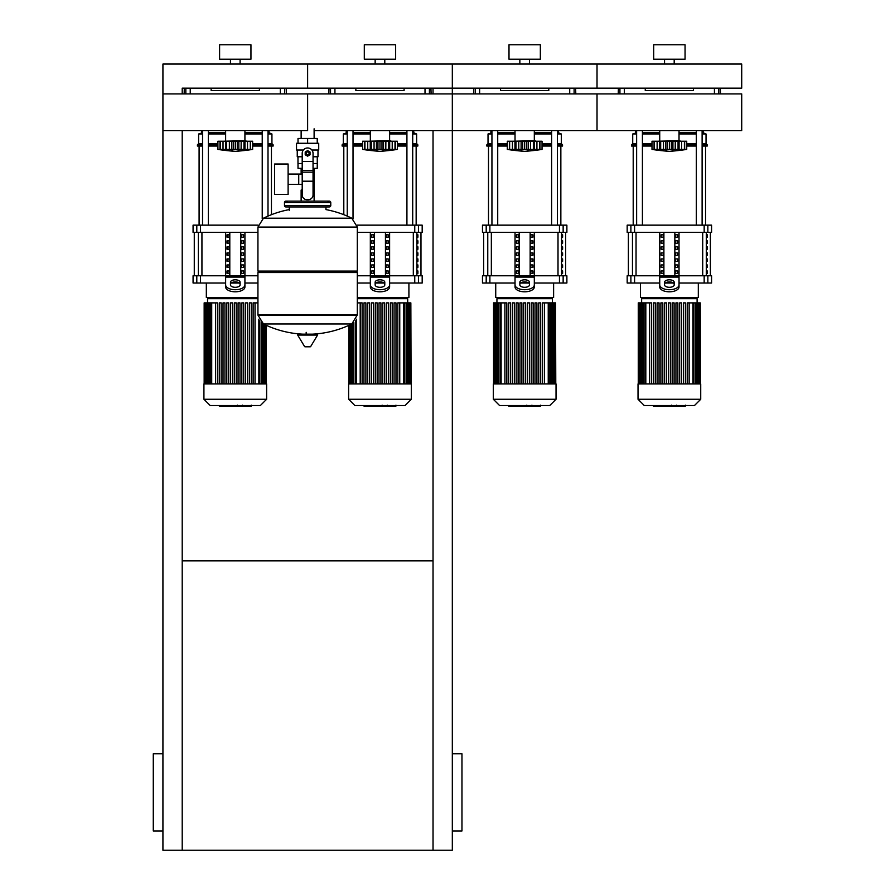 <?xml version="1.0" encoding="UTF-8"?>
<svg xmlns="http://www.w3.org/2000/svg" width="895" height="895" viewBox="0 0 895 895"><rect width="100%" height="100%" fill="white"/><g stroke="black" fill="none" stroke-linecap="round" stroke-linejoin="round"><path stroke-width="1.34" d="M162.924 830.952L153.28 830.952L153.28 753.78L162.924 753.78M452.322 830.952L461.965 830.952L461.965 753.78L452.322 753.78M433.035 130.625L433.035 850.25L452.322 850.25L452.322 130.625L314.111 130.625M433.035 850.25L162.924 850.25L162.924 130.625L307.623 130.625L307.623 93.919L307.623 130.625M182.211 560.852L433.035 560.852M182.211 93.919L182.211 88.157L452.322 88.157L433.035 88.157L433.035 93.919M162.924 93.919L162.924 64.048L741.72 64.048L741.72 88.157L597.021 88.157L597.021 64.048L597.021 88.157L452.322 88.157L452.322 64.048L452.322 130.625L452.322 93.919L162.924 93.919L162.924 130.625M182.211 130.625L182.211 850.25M314.111 128.791L314.111 138.445M314.111 168.349L314.111 190.053L313.049 190.053L314.111 190.053L314.111 201.14M301.134 130.625L301.134 138.445M301.134 168.349L301.134 174.066M302.197 190.053L301.134 190.053L302.197 190.053M288.112 184.336L302.197 184.336M288.112 174.066L298.729 174.066L298.729 184.336L298.729 174.066L302.197 174.066M274.608 179.201L274.608 194.394L288.112 194.394L288.112 164.009L274.608 164.009L274.608 179.201M303.371 150.013L296.525 150.013L296.525 143.267L318.721 143.267L318.721 150.013L311.874 150.013M313.049 168.349L317.233 168.349L317.266 163.528L313.049 163.528M305.698 153.392A1.924 1.924 0 0 0 307.623 155.327A1.924 1.924 0 0 0 309.547 153.392A1.924 1.924 0 0 0 307.623 151.468A1.924 1.924 0 0 0 305.698 153.392M306.179 153.392A1.443 1.443 0 0 1 307.623 151.949A1.443 1.443 0 0 1 309.066 153.392A1.443 1.443 0 0 1 307.623 154.846A1.443 1.443 0 0 1 306.179 153.392M310.039 154.79L307.623 156.177L305.206 154.79L305.206 152.005L307.623 150.606L310.039 152.005L310.039 154.79M313.049 181.204L313.049 194.875A4.822 4.822 0 0 1 308.227 199.697L307.019 199.697A4.822 4.822 0 0 1 302.197 194.875L302.197 181.204L313.049 181.204L313.049 153.392A5.426 5.426 0 0 0 307.623 147.966A5.426 5.426 0 0 0 302.197 153.392L302.197 181.204M302.197 163.528L297.979 163.528L297.979 156.77M298.013 163.528L298.013 168.349L302.197 168.349M302.197 156.77L297.252 156.77L297.252 150.013M317.993 150.013L317.993 156.77L313.049 156.77M298.013 143.267L298.013 138.445L317.233 138.445L317.233 143.267M307.623 143.267L307.623 138.445M357.306 227.061L257.939 227.061L357.306 227.196L257.939 227.196L257.939 271.084L357.306 271.084L357.306 227.061L351.791 218.201L263.454 218.201L351.791 218.201A99.848 99.848 0 0 0 325.948 209.598L325.948 206.935L329.326 206.935A1.443 1.443 0 0 0 330.77 205.481L330.77 202.594A1.443 1.443 0 0 0 329.326 201.14L285.919 201.14A1.443 1.443 0 0 0 284.476 202.594L330.77 202.594M289.298 210.314L289.298 206.935L285.919 206.935L329.326 206.935M355.852 271.084L357.306 272.527L357.306 314.973L257.939 314.973L357.306 314.973L351.791 323.968L263.454 323.968A99.848 99.848 0 0 0 302.723 334.148M357.306 272.527L257.939 272.527L257.939 315.096L357.306 315.096M306.179 332.336L306.179 334.148M298.192 334.148A0.604 0.604 0 0 0 297.677 335.066L304.557 346.522A0.604 0.604 0 0 0 305.072 346.812L310.173 346.812A0.604 0.604 0 0 0 310.688 346.522L317.568 335.066A0.604 0.604 0 0 0 317.054 334.148L298.192 334.148M257.939 272.527L259.393 271.084M301.134 201.14L301.134 190.053M287.362 202.594A1.443 1.443 0 0 0 285.919 201.14M327.883 202.594A1.443 1.443 0 0 1 329.326 201.14M330.77 205.481L284.476 205.481A1.443 1.443 0 0 0 285.919 206.935M452.322 93.919L597.021 93.919L597.021 130.625L741.72 130.625L741.72 93.919L597.021 93.919L597.021 130.625L452.322 130.625M679.025 130.625L679.025 140.739L657.803 141.22M684.574 149.454L684.406 141.22L686.733 141.22L686.733 149.42A200.301 200.301 0 0 1 669.37 151.344A200.301 200.301 0 0 1 652.007 149.42L652.41 149.476M686.733 149.42L652.007 149.42L652.007 141.22L659.649 141.22L659.649 149.946L660.689 149.42L659.973 149.711M682.65 149.924L684.406 149.42L684.406 141.22L681.621 141.22L681.621 149.711M679.092 149.946L678.052 149.42L679.092 149.946L679.092 141.22L681.621 141.22M654.178 149.454L654.334 141.22L654.334 149.42L656.091 149.924M659.973 141.22L665.813 141.22L665.813 149.946L669.37 149.42L669.37 141.22L672.928 141.22L672.939 149.946L671.395 149.711M660.689 141.22L660.689 149.42L661.584 149.465M672.928 141.22L679.092 141.22M678.052 141.22L678.052 149.42L675.624 149.644M659.649 141.22L659.794 149.588M665.813 141.22L669.37 141.22M683.635 149.711L684.675 149.711L684.675 141.22M675.199 149.722L675.277 141.22M657.131 141.22L657.131 149.711L659.649 149.946M654.066 141.22L654.066 149.711L656.091 149.946M534.315 130.625L534.315 140.739L513.092 141.22M539.875 149.454L539.707 141.22L542.034 141.22L542.034 149.42A200.301 200.301 0 0 1 524.671 151.344A200.301 200.301 0 0 1 507.308 149.42L507.711 149.476M542.034 149.42L507.308 149.42L507.308 141.22L514.949 141.22L514.949 149.946L515.99 149.42L515.274 149.711M537.951 149.924L539.707 149.42L539.707 141.22L536.922 141.22L536.922 149.711M534.393 149.946L533.353 149.42L534.393 149.946L534.393 141.22L536.922 141.22M509.479 149.454L509.635 141.22L509.635 149.42L511.392 149.924M515.274 141.22L521.114 141.22L521.114 149.946L524.671 149.42L524.671 141.22L528.229 141.22L528.229 149.946L526.685 149.711L526.685 141.22M515.99 141.22L515.99 149.42L516.885 149.465M528.229 141.22L534.393 141.22M533.353 141.22L533.353 149.42L530.925 149.644M514.949 141.22L515.095 149.588M521.114 141.22L524.671 141.22M538.935 149.711L539.976 149.711L539.976 141.22M530.5 149.722L530.578 141.22M512.432 141.22L512.432 149.711L514.949 149.946M509.367 141.22L509.367 149.711L511.392 149.946M389.616 130.625L389.616 140.739L368.393 141.22M395.176 149.454L395.008 141.22L397.335 141.22L397.335 149.42A200.301 200.301 0 0 1 379.972 151.344A200.301 200.301 0 0 1 362.609 149.42L363.012 149.476M397.335 149.42L362.609 149.42L362.609 141.22L370.25 141.22L370.25 149.946L371.291 149.42L370.575 149.711M393.229 149.935L395.008 149.42L395.008 141.22L392.223 141.22L392.223 149.711M389.694 149.946L388.654 149.42L389.694 149.946L389.694 141.22L392.223 141.22M364.78 149.454L364.936 141.22L364.936 149.42L366.693 149.924M370.575 141.22L376.415 141.22L376.415 149.946L379.972 149.42L379.972 141.22L383.53 141.22L383.53 149.946L381.986 149.711L381.986 141.22M371.291 141.22L371.291 149.42L372.186 149.465M383.53 141.22L389.694 141.22M388.654 141.22L388.654 149.42L386.226 149.644M370.25 141.22L370.396 149.588M376.415 141.22L379.972 141.22M394.236 149.711L395.277 149.711L395.277 141.22M385.79 149.722L385.879 141.22M367.733 141.22L367.733 149.711L370.25 149.946M364.668 141.22L364.668 149.711L366.693 149.946M244.917 130.625L244.917 140.739L223.694 141.22M250.466 149.454L250.309 141.22L252.636 141.22L252.636 149.42A200.301 200.301 0 0 1 235.273 151.344A200.301 200.301 0 0 1 217.91 149.42L218.313 149.476M252.636 149.42L217.91 149.42L217.91 141.22L225.551 141.22L225.551 149.946L226.592 149.42L225.876 149.711M248.53 149.935L250.309 149.42L250.309 141.22L247.512 141.22L247.523 149.711M244.995 149.946L243.955 149.42L244.995 149.946L244.995 141.22L247.512 141.22M220.069 149.454L220.237 141.22L220.237 149.42L221.994 149.924M225.876 141.22L231.715 141.22L231.715 149.946L235.273 149.42L235.273 141.22L238.831 141.22L238.831 149.946L237.287 149.711L237.287 141.22M226.592 141.22L226.592 149.42L227.487 149.465M238.831 141.22L244.995 141.22M243.955 141.22L243.955 149.42L241.527 149.644M225.551 141.22L225.697 149.588M231.715 141.22L235.273 141.22M249.537 149.711L250.578 149.711L250.578 141.22M241.091 149.722L241.18 141.22M223.023 141.22L223.023 149.711L225.551 149.946M219.969 141.22L219.969 149.711L221.994 149.946M685.134 406.117L677.235 406.117M684.764 406.117L684.764 405.536M676.061 405.536L676.061 406.117L671.518 406.117L671.574 405.536M673.633 406.117L673.633 405.536M668.062 405.536L668.062 406.117L671.015 406.117L671.015 405.536M668.062 406.117L653.395 406.117L653.395 405.536M655.912 406.117L655.912 405.536M656.315 406.117L656.315 405.536M659.47 406.117L659.47 405.536M661.371 406.117L661.371 405.536M662.21 406.117L662.21 405.536M664.649 406.117L664.649 405.536M540.435 406.117L532.536 406.117M540.065 406.117L540.065 405.536M531.361 405.536L531.361 406.117L526.819 406.117L526.875 405.536M528.934 406.117L528.934 405.536M523.362 405.536L523.362 406.117L526.316 406.117L526.316 405.536M523.362 406.117L508.696 406.117L508.696 405.536M511.213 406.117L511.213 405.536M511.616 406.117L511.616 405.536M514.77 406.117L514.77 405.536M516.672 406.117L516.672 405.536M517.511 406.117L517.511 405.536M519.95 406.117L519.95 405.536M395.735 406.117L387.837 406.117M395.366 406.117L395.366 405.536M386.662 405.536L386.662 406.117L382.12 406.117L382.176 405.536M384.223 406.117L384.223 405.536M378.663 405.536L378.663 406.117L381.617 406.117L381.617 405.536M378.663 406.117L363.996 406.117L363.996 405.536M366.514 406.117L366.514 405.536M366.916 406.117L366.916 405.536M370.071 406.117L370.071 405.536M371.973 406.117L371.973 405.536M372.812 406.117L372.812 405.536M375.251 406.117L375.251 405.536M251.025 406.117L243.138 406.117M250.656 406.117L250.656 405.536M241.963 405.536L241.963 406.117L237.41 406.117L237.477 405.536M239.524 406.117L239.524 405.536M233.964 405.536L233.964 406.117L236.918 406.117L236.918 405.536M233.964 406.117L219.297 406.117L219.297 405.536M221.815 406.117L221.815 405.536M222.206 406.117L222.206 405.536M225.372 406.117L225.372 405.536M227.274 406.117L227.274 405.536M228.102 406.117L228.102 405.536M230.541 406.117L230.541 405.536M638.023 383.933L638.023 399.271L644.288 405.536L694.453 405.536L700.729 399.271L700.729 383.933L638.023 383.933M697.104 302.89L697.104 298.695L641.637 298.695L641.637 302.89M674.103 302.89L674.103 383.933L674.103 302.89L672.167 302.89L672.167 383.933M679.697 383.933L679.697 302.89L679.697 383.933M681.621 302.89L681.621 383.933L681.621 302.89L679.697 302.89M683.456 383.933L683.456 302.89L683.456 383.933M685.391 302.89L685.391 383.933L685.391 302.89L683.456 302.89M687.226 383.933L687.226 302.89L687.226 383.933M687.226 302.89L689.15 302.89L689.15 383.933L689.15 302.89L700.248 302.89L700.248 383.933M668.408 383.933L668.408 302.89L670.344 302.89L670.344 383.933M649.602 383.933L649.602 302.89L651.526 302.89L651.526 383.933M653.361 383.933L653.361 302.89L655.285 302.89L655.285 383.933M657.12 383.933L657.12 302.89L659.056 302.89L659.056 383.933M660.89 383.933L660.89 302.89L662.815 302.89L662.815 383.933M664.649 383.933L664.649 302.89L666.574 302.89L666.574 383.933M675.938 383.933L675.938 302.89L677.862 302.89L677.862 383.933M700.483 383.933L700.248 302.89M649.602 302.89L638.258 302.89L638.258 383.933M638.023 399.271L700.729 399.271M493.324 383.933L493.324 399.271L499.589 405.536L549.754 405.536L556.03 399.271L556.03 383.933L493.324 383.933M552.405 302.89L552.405 298.695L496.938 298.695L496.938 302.89M529.404 302.89L529.404 383.933L529.404 302.89L527.468 302.89L527.468 383.933M538.756 383.933L538.756 302.89L538.756 383.933M540.692 302.89L540.692 383.933L540.692 302.89L538.756 302.89M542.515 383.933L542.515 302.89L542.515 383.933M542.515 302.89L544.451 302.89L544.451 383.933L544.451 302.89L555.549 302.89L555.549 383.933M523.709 383.933L523.709 302.89L525.633 302.89L525.633 383.933M504.903 383.933L504.903 302.89L506.827 302.89L506.827 383.933M508.662 383.933L508.662 302.89L510.586 302.89L510.586 383.933M512.421 383.933L512.421 302.89L514.356 302.89L514.356 383.933M516.18 383.933L516.18 302.89L518.115 302.89L518.115 383.933M519.95 383.933L519.95 302.89L521.875 302.89L521.875 383.933M531.238 383.933L531.238 302.89L533.163 302.89L533.163 383.933M534.997 383.933L534.997 302.89L536.922 302.89L536.922 383.933M555.784 383.933L555.549 302.89M504.903 302.89L493.559 302.89L493.559 383.933M493.324 399.271L556.03 399.271M348.625 383.933L348.625 399.271L354.89 405.536L405.055 405.536L411.32 399.271L411.32 383.933L348.625 383.933M357.306 298.695L407.706 298.695L407.706 302.89M397.816 383.933L397.816 302.89L397.816 383.933M397.816 302.89L399.752 302.89L399.752 383.933L399.752 302.89L410.85 302.89L410.85 383.933M379.01 383.933L379.01 302.89L380.934 302.89L380.934 383.933M360.193 383.933L360.193 302.89L362.128 302.89L362.128 383.933M363.963 383.933L363.963 302.89L365.887 302.89L365.887 383.933M367.722 383.933L367.722 302.89L369.646 302.89L369.646 383.933M371.481 383.933L371.481 302.89L373.416 302.89L373.416 383.933M375.251 383.933L375.251 302.89L377.175 302.89L377.175 383.933M382.769 383.933L382.769 302.89L384.705 302.89L384.705 383.933M386.528 383.933L386.528 302.89L388.464 302.89L388.464 383.933M390.298 383.933L390.298 302.89L392.223 302.89L392.223 383.933M394.057 383.933L394.057 302.89L395.982 302.89L395.982 383.933M411.085 383.933L410.85 302.89M360.193 302.89L357.306 302.89M348.625 399.271L411.32 399.271M203.926 383.933L203.926 399.271L210.191 405.536L260.356 405.536L266.62 399.271L266.62 383.933L203.926 383.933M257.939 298.695L207.539 298.695L207.539 302.89M241.829 383.933L241.829 302.89L241.829 383.933M243.764 302.89L243.764 383.933L243.764 302.89L241.829 302.89M249.358 383.933L249.358 302.89L249.358 383.933M251.282 302.89L251.282 383.933L251.282 302.89L249.358 302.89M255.053 383.933L255.053 302.89L257.939 302.89M234.311 383.933L234.311 302.89L236.235 302.89L236.235 383.933M215.494 383.933L215.494 302.89L217.429 302.89L217.429 383.933M219.264 383.933L219.264 302.89L221.188 302.89L221.188 383.933M223.023 383.933L223.023 302.89L224.947 302.89L224.947 383.933M226.782 383.933L226.782 302.89L228.717 302.89L228.717 383.933M230.541 383.933L230.541 302.89L232.476 302.89L232.476 383.933M238.07 383.933L238.07 302.89L239.994 302.89L239.994 383.933M245.599 383.933L245.599 302.89L247.523 302.89L247.523 383.933M253.117 383.933L253.117 302.89L255.053 302.89M215.494 302.89L204.161 302.89L204.161 383.933M203.926 399.271L266.62 399.271M707.307 270.961L707.307 273.378L706.479 273.378L706.479 270.961L707.307 270.961M707.307 264.931L707.307 267.348L706.479 267.348L706.479 264.931L707.307 264.931M707.307 258.912L707.307 261.318L706.479 261.318L706.479 258.912L707.307 258.912M707.307 252.882L707.307 255.288L706.479 255.288L706.479 252.882L707.307 252.882M707.307 246.852L707.307 249.257L706.479 249.257L706.479 246.852L707.307 246.852M707.307 240.822L707.307 243.227L706.479 243.227L706.479 240.822L707.307 240.822M707.307 234.792L707.307 237.197L706.479 237.197L706.479 234.792L707.307 234.792M562.608 270.961L562.608 273.378L561.78 273.378L561.78 270.961L562.608 270.961M562.608 264.931L562.608 267.348L561.78 267.348L561.78 264.931L562.608 264.931M562.608 258.912L562.608 261.318L561.78 261.318L561.78 258.912L562.608 258.912M562.608 252.882L562.608 255.288L561.78 255.288L561.78 252.882L562.608 252.882M562.608 246.852L562.608 249.257L561.78 249.257L561.78 246.852L562.608 246.852M562.608 240.822L562.608 243.227L561.78 243.227L561.78 240.822L562.608 240.822M562.608 234.792L562.608 237.197L561.78 237.197L561.78 234.792L562.608 234.792M417.909 270.961L417.909 273.378L417.081 273.378L417.081 270.961L417.909 270.961M417.909 264.931L417.909 267.348L417.081 267.348L417.081 264.931L417.909 264.931M417.909 258.912L417.909 261.318L417.081 261.318L417.081 258.912L417.909 258.912M417.909 252.882L417.909 255.288L417.081 255.288L417.081 252.882L417.909 252.882M417.909 246.852L417.909 249.257L417.081 249.257L417.081 246.852L417.909 246.852M417.909 240.822L417.909 243.227L417.081 243.227L417.081 240.822L417.909 240.822M417.909 234.792L417.909 237.197L417.081 237.197L417.081 234.792L417.909 234.792M640.44 283.021L640.44 297.498L698.313 297.498L698.313 283.021M707.856 275.783L711.581 275.783L711.581 283.021L707.856 283.021L707.856 275.783L704.164 275.783L704.164 283.021L707.856 283.021M659.727 283.021L634.589 283.021L634.589 275.783L659.727 275.783L659.727 232.376M704.164 283.021L679.025 283.021M673.443 283.021L665.298 283.021M679.025 232.376L679.025 275.783L704.164 275.783M634.589 275.783L630.897 275.783L630.897 283.021L634.589 283.021M630.897 232.376L627.171 232.376L627.171 225.148L630.897 225.148L630.897 232.376L634.589 232.376L634.589 225.148L630.897 225.148M707.856 225.148L711.581 225.148L711.581 232.376L707.856 232.376L707.856 225.148L704.164 225.148L704.164 232.376L707.856 232.376M704.164 232.376L634.589 232.376M634.589 225.148L704.164 225.148M630.897 283.021L627.171 283.021L627.171 275.783L630.897 275.783M675.535 273.378L675.535 270.961L677.627 270.961L677.627 273.378L675.535 273.378L677.627 273.378M675.535 270.961L677.627 270.961M661.125 270.961L663.206 270.961L663.206 273.378L661.125 273.378L661.125 270.961L663.206 270.961M661.125 273.378L663.206 273.378M675.535 267.348L675.535 264.931L677.627 264.931L677.627 267.348L675.535 267.348L677.627 267.348M675.535 264.931L677.627 264.931M661.125 264.931L663.206 264.931L663.206 267.348L661.125 267.348L661.125 264.931L663.206 264.931M661.125 267.348L663.206 267.348M675.535 261.318L675.535 258.912L677.627 258.912L677.627 261.318L675.535 261.318L677.627 261.318M675.535 258.912L677.627 258.912M661.125 258.912L663.206 258.912L663.206 261.318L661.125 261.318L661.125 258.912L663.206 258.912M661.125 261.318L663.206 261.318M675.535 255.288L675.535 252.882L677.627 252.882L677.627 255.288L675.535 255.288L677.627 255.288M675.535 252.882L677.627 252.882M661.125 252.882L663.206 252.882L663.206 255.288L661.125 255.288L661.125 252.882L663.206 252.882M661.125 255.288L663.206 255.288M675.535 249.257L675.535 246.852L677.627 246.852L677.627 249.257L675.535 249.257L677.627 249.257M675.535 246.852L677.627 246.852M661.125 246.852L663.206 246.852L663.206 249.257L661.125 249.257L661.125 246.852L663.206 246.852M661.125 249.257L663.206 249.257M675.535 243.227L675.535 240.822L677.627 240.822L677.627 243.227L675.535 243.227L677.627 243.227M675.535 240.822L677.627 240.822M661.125 240.822L663.206 240.822L663.206 243.227L661.125 243.227L661.125 240.822L663.206 240.822M661.125 243.227L663.206 243.227M675.535 237.197L675.535 234.792L677.627 234.792L677.627 237.197L675.535 237.197L677.627 237.197M661.125 237.197L661.125 234.792L663.206 234.792L663.206 237.197L661.125 237.197L663.206 237.197M675.535 234.792L677.627 234.792M661.125 234.792L663.206 234.792M674.841 232.376L674.841 275.783M663.9 232.376L663.9 275.783M659.727 279.497L659.727 286.982L659.727 275.783L679.025 275.783L679.025 286.982L679.025 279.497M664.549 282.227L664.549 284.89A4.822 2.417 0 0 0 669.37 287.306A4.822 2.417 0 0 0 674.192 284.89L674.192 282.227A4.822 2.417 0 0 0 669.37 279.811A4.822 2.417 0 0 0 664.549 282.227M664.549 284.319A4.822 2.417 180 0 1 669.37 281.903A4.822 2.417 180 0 1 674.192 284.319M679.025 286.982A9.644 4.822 180 0 1 669.37 291.804A9.644 4.822 180 0 1 659.727 286.982M659.727 284.89A9.644 4.822 -0 0 0 669.37 289.711A9.644 4.822 -0 0 0 679.025 284.89M495.729 283.021L495.729 297.498L553.613 297.498L553.613 283.021M563.145 275.783L566.882 275.783L566.882 283.021L563.145 283.021L563.145 275.783L559.453 275.783L559.453 283.021L563.145 283.021M515.028 283.021L489.889 283.021L489.889 275.783L515.028 275.783L515.028 232.376M559.453 283.021L534.315 283.021M528.744 283.021L520.599 283.021M534.315 232.376L534.315 275.783L559.453 275.783M489.889 275.783L486.198 275.783L486.198 283.021L489.889 283.021M486.198 232.376L482.472 232.376L482.472 225.148L486.198 225.148L486.198 232.376L489.889 232.376L489.889 225.148L486.198 225.148M563.145 225.148L566.882 225.148L566.882 232.376L563.145 232.376L563.145 225.148L559.453 225.148L559.453 232.376L563.145 232.376M559.453 232.376L489.889 232.376M489.889 225.148L559.453 225.148M486.198 283.021L482.472 283.021L482.472 275.783L486.198 275.783M530.836 273.378L530.836 270.961L532.928 270.961L532.928 273.378L530.836 273.378L532.928 273.378M530.836 270.961L532.928 270.961M516.415 270.961L518.507 270.961L518.507 273.378L516.415 273.378L516.415 270.961L518.507 270.961M516.415 273.378L518.507 273.378M530.836 267.348L530.836 264.931L532.928 264.931L532.928 267.348L530.836 267.348L532.928 267.348M530.836 264.931L532.928 264.931M516.415 264.931L518.507 264.931L518.507 267.348L516.415 267.348L516.415 264.931L518.507 264.931M516.415 267.348L518.507 267.348M530.836 261.318L530.836 258.912L532.928 258.912L532.928 261.318L530.836 261.318L532.928 261.318M530.836 258.912L532.928 258.912M516.415 258.912L518.507 258.912L518.507 261.318L516.415 261.318L516.415 258.912L518.507 258.912M516.415 261.318L518.507 261.318M530.836 255.288L530.836 252.882L532.928 252.882L532.928 255.288L530.836 255.288L532.928 255.288M530.836 252.882L532.928 252.882M516.415 252.882L518.507 252.882L518.507 255.288L516.415 255.288L516.415 252.882L518.507 252.882M516.415 255.288L518.507 255.288M530.836 249.257L530.836 246.852L532.928 246.852L532.928 249.257L530.836 249.257L532.928 249.257M530.836 246.852L532.928 246.852M516.415 246.852L518.507 246.852L518.507 249.257L516.415 249.257L516.415 246.852L518.507 246.852M516.415 249.257L518.507 249.257M530.836 243.227L530.836 240.822L532.928 240.822L532.928 243.227L530.836 243.227L532.928 243.227M530.836 240.822L532.928 240.822M516.415 240.822L518.507 240.822L518.507 243.227L516.415 243.227L516.415 240.822L518.507 240.822M516.415 243.227L518.507 243.227M530.836 237.197L530.836 234.792L532.928 234.792L532.928 237.197L530.836 237.197L532.928 237.197M516.415 237.197L516.415 234.792L518.507 234.792L518.507 237.197L516.415 237.197L518.507 237.197M530.836 234.792L532.928 234.792M516.415 234.792L518.507 234.792M530.142 232.376L530.142 275.783M519.201 232.376L519.201 275.783M534.315 286.982A9.644 4.822 180 0 1 524.671 291.804A9.644 4.822 180 0 1 515.028 286.982L515.028 275.783L534.315 275.783L534.315 286.982L534.315 279.497M519.85 282.227L519.85 284.89A4.822 2.417 0 0 0 524.671 287.306A4.822 2.417 0 0 0 529.493 284.89L529.493 282.227A4.822 2.417 0 0 0 524.671 279.811A4.822 2.417 0 0 0 519.85 282.227M519.85 284.319A4.822 2.417 180 0 1 524.671 281.903A4.822 2.417 180 0 1 529.493 284.319M515.028 284.89A9.644 4.822 -0 0 0 524.671 289.711A9.644 4.822 -0 0 0 534.315 284.89M357.306 297.498L408.914 297.498L408.914 283.021M418.446 275.783L422.183 275.783L422.183 283.021L418.446 283.021L418.446 275.783L414.754 275.783L414.754 283.021L418.446 283.021M357.306 275.783L370.329 275.783L370.329 232.376M414.754 283.021L389.616 283.021M384.044 283.021L375.9 283.021M370.329 283.021L357.306 283.021M389.616 232.376L389.616 275.783L414.754 275.783M418.446 225.148L422.183 225.148L422.183 232.376L418.446 232.376L418.446 225.148L414.754 225.148L414.754 232.376L418.446 232.376M414.754 232.376L357.306 232.376M357.116 225.148L414.754 225.148M386.137 273.378L386.137 270.961L388.229 270.961L388.229 273.378L386.137 273.378L388.229 273.378M386.137 270.961L388.229 270.961M371.716 270.961L373.808 270.961L373.808 273.378L371.716 273.378L371.716 270.961L373.808 270.961M371.716 273.378L373.808 273.378M386.137 267.348L386.137 264.931L388.229 264.931L388.229 267.348L386.137 267.348L388.229 267.348M386.137 264.931L388.229 264.931M371.716 264.931L373.808 264.931L373.808 267.348L371.716 267.348L371.716 264.931L373.808 264.931M371.716 267.348L373.808 267.348M386.137 261.318L386.137 258.912L388.229 258.912L388.229 261.318L386.137 261.318L388.229 261.318M386.137 258.912L388.229 258.912M371.716 258.912L373.808 258.912L373.808 261.318L371.716 261.318L371.716 258.912L373.808 258.912M371.716 261.318L373.808 261.318M386.137 255.288L386.137 252.882L388.229 252.882L388.229 255.288L386.137 255.288L388.229 255.288M386.137 252.882L388.229 252.882M371.716 252.882L373.808 252.882L373.808 255.288L371.716 255.288L371.716 252.882L373.808 252.882M371.716 255.288L373.808 255.288M386.137 249.257L386.137 246.852L388.229 246.852L388.229 249.257L386.137 249.257L388.229 249.257M386.137 246.852L388.229 246.852M371.716 246.852L373.808 246.852L373.808 249.257L371.716 249.257L371.716 246.852L373.808 246.852M371.716 249.257L373.808 249.257M386.137 243.227L386.137 240.822L388.229 240.822L388.229 243.227L386.137 243.227L388.229 243.227M386.137 240.822L388.229 240.822M371.716 240.822L373.808 240.822L373.808 243.227L371.716 243.227L371.716 240.822L373.808 240.822M371.716 243.227L373.808 243.227M386.137 237.197L386.137 234.792L388.229 234.792L388.229 237.197L386.137 237.197L388.229 237.197M371.716 237.197L371.716 234.792L373.808 234.792L373.808 237.197L371.716 237.197L373.808 237.197M386.137 234.792L388.229 234.792M371.716 234.792L373.808 234.792M385.443 232.376L385.443 275.783M374.502 232.376L374.502 275.783M370.329 279.497L370.329 286.982L370.329 275.783L389.616 275.783L389.616 286.982L389.616 279.497M375.15 282.227L375.15 284.89A4.822 2.417 0 0 0 379.972 287.306A4.822 2.417 0 0 0 384.794 284.89L384.794 282.227A4.822 2.417 0 0 0 379.972 279.811A4.822 2.417 0 0 0 375.15 282.227M375.15 284.319A4.822 2.417 180 0 1 379.972 281.903A4.822 2.417 180 0 1 384.794 284.319M389.616 286.982A9.644 4.822 180 0 1 379.972 291.804A9.644 4.822 180 0 1 370.329 286.982M370.329 284.89A9.644 4.822 -0 0 0 379.972 289.711A9.644 4.822 -0 0 0 389.616 284.89M206.331 283.021L206.331 297.498L257.939 297.498M225.629 283.021L200.491 283.021L200.491 275.783L225.629 275.783L225.629 232.376M257.939 283.021L244.917 283.021M239.345 283.021L231.201 283.021M244.917 232.376L244.917 275.783L257.939 275.783M200.491 275.783L196.799 275.783L196.799 283.021L200.491 283.021M196.799 232.376L193.063 232.376L193.063 225.148L196.799 225.148L196.799 232.376L200.491 232.376L200.491 225.148L196.799 225.148M257.939 232.376L200.491 232.376M200.491 225.148L258.129 225.148M196.799 283.021L193.063 283.021L193.063 275.783L196.799 275.783M241.437 273.378L241.437 270.961L243.529 270.961L243.529 273.378L241.437 273.378L243.529 273.378M241.437 270.961L243.529 270.961M227.017 270.961L229.109 270.961L229.109 273.378L227.017 273.378L227.017 270.961L229.109 270.961M227.017 273.378L229.109 273.378M241.437 267.348L241.437 264.931L243.529 264.931L243.529 267.348L241.437 267.348L243.529 267.348M241.437 264.931L243.529 264.931M227.017 264.931L229.109 264.931L229.109 267.348L227.017 267.348L227.017 264.931L229.109 264.931M227.017 267.348L229.109 267.348M241.437 261.318L241.437 258.912L243.529 258.912L243.529 261.318L241.437 261.318L243.529 261.318M241.437 258.912L243.529 258.912M227.017 258.912L229.109 258.912L229.109 261.318L227.017 261.318L227.017 258.912L229.109 258.912M227.017 261.318L229.109 261.318M241.437 255.288L241.437 252.882L243.529 252.882L243.529 255.288L241.437 255.288L243.529 255.288M241.437 252.882L243.529 252.882M227.017 252.882L229.109 252.882L229.109 255.288L227.017 255.288L227.017 252.882L229.109 252.882M227.017 255.288L229.109 255.288M241.437 249.257L241.437 246.852L243.529 246.852L243.529 249.257L241.437 249.257L243.529 249.257M241.437 246.852L243.529 246.852M227.017 246.852L229.109 246.852L229.109 249.257L227.017 249.257L227.017 246.852L229.109 246.852M227.017 249.257L229.109 249.257M241.437 243.227L241.437 240.822L243.529 240.822L243.529 243.227L241.437 243.227L243.529 243.227M241.437 240.822L243.529 240.822M227.017 240.822L229.109 240.822L229.109 243.227L227.017 243.227L227.017 240.822L229.109 240.822M227.017 243.227L229.109 243.227M241.437 237.197L241.437 234.792L243.529 234.792L243.529 237.197L241.437 237.197L243.529 237.197M227.017 237.197L227.017 234.792L229.109 234.792L229.109 237.197L227.017 237.197L229.109 237.197M241.437 234.792L243.529 234.792M227.017 234.792L229.109 234.792M240.744 232.376L240.744 275.783M229.802 232.376L229.802 275.783M225.629 279.497L225.629 286.982L225.629 275.783L244.917 275.783L244.917 286.982L244.917 279.497M230.451 282.227L230.451 284.89A4.822 2.417 0 0 0 235.273 287.306A4.822 2.417 0 0 0 240.095 284.89L240.095 282.227A4.822 2.417 0 0 0 235.273 279.811A4.822 2.417 0 0 0 230.451 282.227M230.451 284.319A4.822 2.417 180 0 1 235.273 281.903A4.822 2.417 180 0 1 240.095 284.319M244.917 286.982A9.644 4.822 180 0 1 235.273 291.804A9.644 4.822 180 0 1 225.629 286.982M225.629 284.89A9.644 4.822 -0 0 0 235.273 289.711A9.644 4.822 -0 0 0 244.917 284.89M633.201 225.148L633.201 146.042M705.551 225.148L705.551 146.042M696.321 130.625L696.321 225.148M702.116 130.625L702.116 225.148M488.502 225.148L488.502 146.042M560.852 225.148L560.852 146.042M551.622 130.625L551.622 225.148M557.406 130.625L557.406 225.148M343.803 214.677L343.803 146.042M416.153 225.148L416.153 146.042M406.923 130.625L406.923 225.148M412.707 130.625L412.707 225.148M199.093 225.148L199.093 146.042M271.442 214.677L271.442 146.042M262.224 130.625L262.224 218.917M268.008 130.625L268.008 216.098M636.636 143.625L632.72 143.625L632.72 133.981L636.636 132.773M642.42 132.773L659.727 132.773M632.72 133.981L636.636 133.981M642.42 133.981L659.727 133.981M642.42 143.625L652.007 143.625M632.72 143.625L631.512 144.833L636.636 144.833M642.42 144.833L652.007 144.833M631.512 144.833L631.512 146.042L636.636 146.042M642.42 146.042L652.007 146.042M679.025 132.773L696.321 132.773M702.116 132.773L703.134 132.773L703.134 130.625M686.733 146.042L696.321 146.042M702.116 146.042L707.24 146.042L707.24 144.833L702.116 144.833M686.733 144.833L696.321 144.833M686.733 143.625L696.321 143.625M702.116 143.625L706.032 143.625L707.24 144.833M679.025 133.981L696.321 133.981M702.116 133.981L706.032 133.981L706.032 143.625M491.937 143.625L488.021 143.625L488.021 133.981L491.937 132.773M497.721 132.773L515.028 132.773M488.021 133.981L491.937 133.981M497.721 133.981L515.028 133.981M497.721 143.625L507.308 143.625M488.021 143.625L486.813 144.833L491.937 144.833M497.721 144.833L507.308 144.833M486.813 144.833L486.813 146.042L491.937 146.042M497.721 146.042L507.308 146.042M534.315 132.773L551.622 132.773M557.406 132.773L558.435 132.773L558.435 130.625M542.034 146.042L551.622 146.042M557.406 146.042L562.541 146.042L562.541 144.833L557.406 144.833M542.034 144.833L551.622 144.833M542.034 143.625L551.622 143.625M557.406 143.625L561.333 143.625L562.541 144.833M534.315 133.981L551.622 133.981M557.406 133.981L561.333 133.981L561.333 143.625M347.238 143.625L343.311 143.625L343.311 133.981L347.238 132.773M353.022 132.773L370.329 132.773M343.311 133.981L347.238 133.981M353.022 133.981L370.329 133.981M353.022 143.625L362.609 143.625M343.311 143.625L342.114 144.833L347.238 144.833M353.022 144.833L362.609 144.833M342.114 144.833L342.114 146.042L347.238 146.042M353.022 146.042L362.609 146.042M389.616 132.773L406.923 132.773M412.707 132.773L413.736 132.773L413.736 130.625M397.335 146.042L406.923 146.042M412.707 146.042L417.842 146.042L417.842 144.833L412.707 144.833M397.335 144.833L406.923 144.833M397.335 143.625L406.923 143.625M412.707 143.625L416.634 143.625L417.842 144.833M389.616 133.981L406.923 133.981M412.707 133.981L416.634 133.981L416.634 143.625M202.538 143.625L198.612 143.625L198.612 133.981L202.538 132.773M208.322 132.773L225.629 132.773M198.612 133.981L202.538 133.981M208.322 133.981L225.629 133.981M208.322 143.625L217.91 143.625M198.612 143.625L197.415 144.833L202.538 144.833M208.322 144.833L217.91 144.833M197.415 144.833L197.415 146.042L202.538 146.042M208.322 146.042L217.91 146.042M244.917 132.773L262.224 132.773M268.008 132.773L269.037 132.773L269.037 130.625M252.636 146.042L262.224 146.042M268.008 146.042L273.132 146.042L273.132 144.833L268.008 144.833M252.636 144.833L262.224 144.833M252.636 143.625L262.224 143.625M268.008 143.625L271.935 143.625L273.132 144.833M244.917 133.981L262.224 133.981M268.008 133.981L271.935 133.981L271.935 143.625M693.491 88.157L693.491 90.574L645.261 90.574L645.261 88.157M618.4 88.157L618.244 93.919M720.497 93.919L720.341 88.157M548.792 88.157L548.792 90.574L500.562 90.574L500.562 88.157M473.701 88.157L473.544 93.919M575.798 93.919L575.642 88.157M404.092 88.157L404.092 90.574L355.852 90.574L355.852 88.157M329.002 88.157L328.845 93.919M431.099 93.919L430.942 88.157M259.393 88.157L259.393 90.574L211.153 90.574L211.153 88.157M184.303 88.157L184.146 93.919M286.4 93.919L286.243 88.157M664.549 64.048L664.549 59.215M674.192 64.048L674.192 59.215M653.697 59.215L653.697 44.75L685.055 44.75L685.055 59.215L653.697 59.215M519.85 64.048L519.85 59.215M529.493 64.048L529.493 59.215M508.998 59.215L508.998 44.75L540.345 44.75L540.345 59.215L508.998 59.215M375.15 64.048L375.15 59.215M384.794 64.048L384.794 59.215M364.299 59.215L364.299 44.75L395.646 44.75L395.646 59.215L364.299 59.215M307.623 64.048L307.623 88.157L307.623 64.048M230.451 64.048L230.451 59.215M240.095 64.048L240.095 59.215M219.599 59.215L219.599 44.75L250.947 44.75L250.947 59.215L219.599 59.215M302.197 161.413L313.049 161.413M302.197 170.453L313.049 170.453M302.197 172.164L313.049 172.164M304.557 346.522L310.688 346.522M297.677 335.066L317.568 335.066M663.463 141.22L663.463 149.711M671.384 141.22L671.384 149.711M667.357 141.22L667.357 149.711M518.764 141.22L518.764 149.711M522.658 141.22L522.658 149.711M374.065 141.22L374.065 149.711M377.958 141.22L377.958 149.711M229.366 141.22L229.366 149.711M233.259 141.22L233.259 149.711M676.866 406.117L676.866 405.536M678.712 406.117L678.712 405.536M681.956 406.117L681.956 405.536M669.538 406.117L669.538 405.536M667.871 406.117L667.871 405.536M532.167 406.117L532.167 405.536M534.013 406.117L534.013 405.536M537.257 406.117L537.257 405.536M524.839 406.117L524.839 405.536M523.172 406.117L523.172 405.536M387.468 406.117L387.468 405.536M389.314 406.117L389.314 405.536M392.558 406.117L392.558 405.536M380.14 406.117L380.14 405.536M378.473 406.117L378.473 405.536M242.769 406.117L242.769 405.536M244.603 406.117L244.603 405.536M247.859 406.117L247.859 405.536M235.441 406.117L235.441 405.536M233.774 406.117L233.774 405.536M692.931 383.933L692.931 302.89M695.493 383.933L695.493 302.89M697.328 383.933L697.328 302.89M698.57 383.933L698.57 302.89M645.821 383.933L645.821 302.89M643.248 383.933L643.248 302.89M641.424 383.933L641.424 302.89M640.182 383.933L640.182 302.89M548.232 383.933L548.232 302.89M550.794 383.933L550.794 302.89M552.629 383.933L552.629 302.89M553.871 383.933L553.871 302.89M501.122 383.933L501.122 302.89M498.549 383.933L498.549 302.89M496.725 383.933L496.725 302.89M495.483 383.933L495.483 302.89M403.533 383.933L403.533 302.89M406.095 383.933L406.095 302.89M407.93 383.933L407.93 302.89M409.16 383.933L409.16 302.89M356.411 383.933L356.411 319.191M353.849 383.933L353.849 322.603M352.015 383.933L352.015 323.856M350.784 383.933L350.784 324.46M258.834 383.933L258.834 319.191M261.396 383.933L261.396 322.603M263.231 383.933L263.231 323.856M264.461 383.933L264.461 324.46M211.712 383.933L211.712 302.89M209.15 383.933L209.15 302.89M207.316 383.933L207.316 302.89M206.085 383.933L206.085 302.89M706.289 275.783L706.289 232.376M702.709 232.376L702.709 275.783M636.043 275.783L636.043 232.376M632.463 232.376L632.463 275.783M561.59 275.783L561.59 232.376M558.01 232.376L558.01 275.783M491.344 275.783L491.344 232.376M487.764 232.376L487.764 275.783M416.891 275.783L416.891 232.376M413.311 232.376L413.311 275.783M201.934 275.783L201.934 232.376M198.354 232.376L198.354 275.783M679.025 277.081L659.727 277.081M534.315 277.081L515.028 277.081M389.616 277.081L370.329 277.081M244.917 277.081L225.629 277.081M619.933 88.157L619.933 93.919M718.808 93.919L718.808 88.157M714.423 88.157L714.423 93.919M624.33 93.919L624.33 88.157M475.234 88.157L475.234 93.919M574.109 93.919L574.109 88.157M569.712 88.157L569.712 93.919M479.63 93.919L479.63 88.157M330.535 88.157L330.535 93.919M429.41 93.919L429.41 88.157M425.013 88.157L425.013 93.919M334.931 93.919L334.931 88.157M185.836 88.157L185.836 93.919M284.711 93.919L284.711 88.157M280.314 88.157L280.314 93.919M190.232 93.919L190.232 88.157M317.266 156.77L317.266 163.528M312.523 334.148A99.848 99.848 0 0 0 351.791 323.968M263.454 323.968L257.939 315.096M257.939 227.061L263.454 218.201A99.848 99.848 0 0 1 289.298 209.598M284.476 205.481L284.476 202.594M679.025 140.739L680.95 141.22M678.947 141.22L678.947 149.588M659.727 130.625L659.727 140.739M534.315 140.739L536.25 141.22M534.248 141.22L534.248 149.588M515.028 130.625L515.028 140.739M389.616 140.739L391.551 141.22M389.549 141.22L389.549 149.588M370.329 130.625L370.329 140.739M244.917 140.739L246.852 141.22M244.85 141.22L244.85 149.588M225.629 130.625L225.629 140.739M685.357 405.144L685.357 406.117M676.642 405.144L676.642 406.117M671.518 405.144L671.518 406.117M540.647 405.144L540.647 406.117M531.943 405.144L531.943 406.117M526.819 405.144L526.819 406.117M395.948 405.144L395.948 406.117M387.244 405.144L387.244 406.117M382.12 405.144L382.12 406.117M251.249 405.144L251.249 406.117M242.545 405.144L242.545 406.117M237.41 405.144L237.41 406.117M697.104 298.695L695.907 297.498M641.637 298.695L642.845 297.498M693.893 302.89L693.893 383.933M696.455 302.89L696.455 383.933M698.29 302.89L698.29 383.933M699.532 302.89L699.532 383.933M644.847 383.933L644.847 302.89M642.286 383.933L642.286 302.89M640.451 383.933L640.451 302.89M639.22 383.933L639.22 302.89M638.504 383.933L638.504 302.89M552.405 298.695L551.197 297.498M496.938 298.695L498.146 297.498M549.194 302.89L549.194 383.933M551.756 302.89L551.756 383.933M553.591 302.89L553.591 383.933M554.833 302.89L554.833 383.933M500.148 383.933L500.148 302.89M497.586 383.933L497.586 302.89M495.752 383.933L495.752 302.89M494.521 383.933L494.521 302.89M493.794 383.933L493.794 302.89M407.706 298.695L406.498 297.498M404.495 302.89L404.495 383.933M407.057 302.89L407.057 383.933M408.892 302.89L408.892 383.933M410.134 302.89L410.134 383.933M348.86 383.933L348.86 325.355M355.449 383.933L355.449 320.857M352.887 383.933L352.887 323.341M351.053 383.933L351.053 324.326M349.822 383.933L349.822 324.919M349.095 383.933L349.095 325.243M207.539 298.695L208.748 297.498M259.796 320.857L259.796 383.933M262.358 323.341L262.358 383.933M264.193 324.326L264.193 383.933M265.423 324.919L265.423 383.933M266.151 325.243L266.151 383.933M266.386 383.933L266.386 325.355M210.75 383.933L210.75 302.89M208.188 383.933L208.188 302.89M206.353 383.933L206.353 302.89M205.112 383.933L205.112 302.89M204.396 383.933L204.396 302.89M710.373 232.376L710.373 275.783M628.379 232.376L628.379 275.783M565.674 232.376L565.674 275.783M483.68 232.376L483.68 275.783M420.974 232.376L420.974 275.783M194.271 232.376L194.271 275.783M642.42 225.148L642.42 130.625M636.636 225.148L636.636 130.625M497.721 225.148L497.721 130.625M491.937 225.148L491.937 130.625M353.022 218.917L353.022 130.625M347.238 216.098L347.238 130.625M208.322 225.148L208.322 130.625M202.538 225.148L202.538 130.625M635.607 132.773L635.607 130.625M703.134 132.773L706.032 133.981M490.907 132.773L490.907 130.625M558.435 132.773L561.333 133.981M346.208 132.773L346.208 130.625M413.736 132.773L416.634 133.981M201.509 132.773L201.509 130.625M269.037 132.773L271.935 133.981"/></g></svg>
